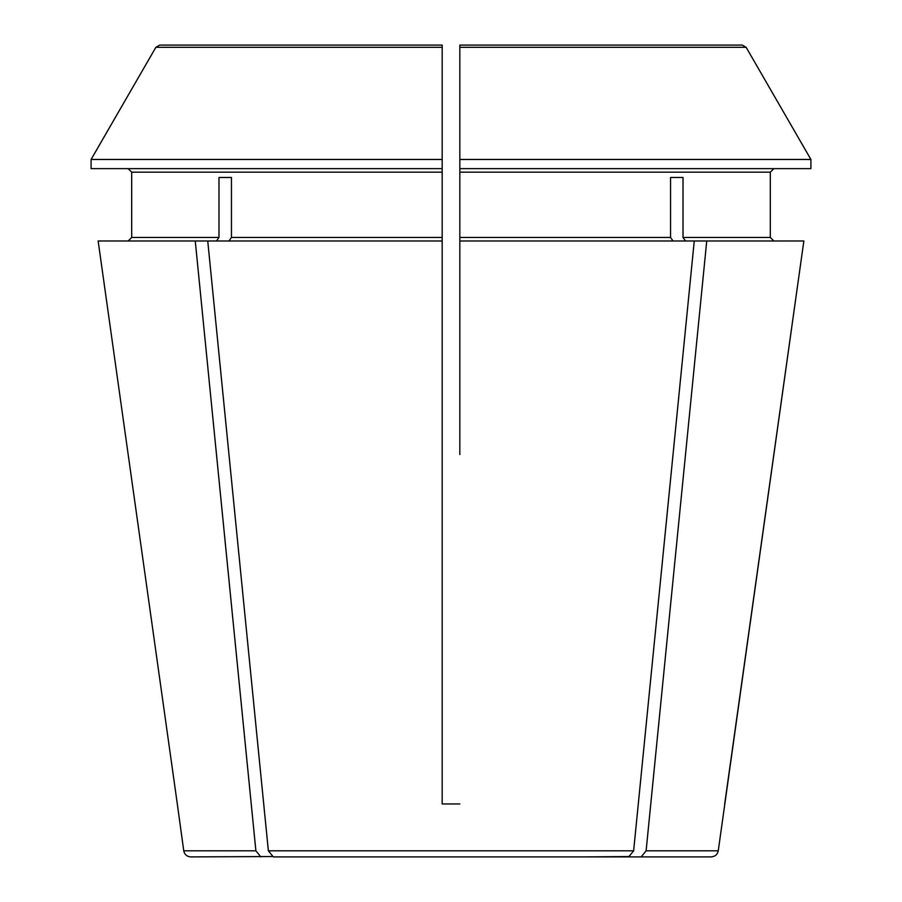 <?xml version="1.0" encoding="UTF-8"?>
<svg xmlns="http://www.w3.org/2000/svg" width="902" height="902" viewBox="0 0 902 902"><rect width="100%" height="100%" fill="white"/><g stroke="black" fill="none" stroke-linecap="round" stroke-linejoin="round"><path stroke-width="1.35" d="M442.172 468.645L442.172 803.953L459.828 803.953L442.172 803.953L442.172 237.463L231.453 237.463L228.961 240.992M459.828 454.529L459.828 45.1L459.828 47.31L746.134 47.31L810.909 159.462L810.909 168.64L459.828 168.64M706.74 240.992L646.114 850.823L718.251 850.823L803.851 240.992L694.258 240.992L633.632 850.823L628.683 856.9L572.522 856.9M329.478 856.9L273.317 856.9L268.368 850.823L207.742 240.992L98.149 240.992L177.311 803.953L98.149 240.992M128.163 240.992L131.692 237.463L131.692 172.169L128.163 168.64L131.692 172.169L131.692 237.463L128.163 240.992M218.983 177.457L231.453 177.457L218.983 177.457L218.983 237.463L216.48 240.992M271.829 856.55L190.739 856.9C186.872 856.573 184.538 854.544 183.749 850.823L177.311 803.953M260.836 856.9L255.886 850.823L195.26 240.992M459.828 172.169L770.308 172.169L773.837 168.64L770.308 172.169L770.308 237.463L773.837 240.992L770.308 237.463L683.017 237.463L685.52 240.992M231.453 177.457L231.453 237.463M459.828 52.158L459.828 159.462L810.909 159.462L746.134 47.31L742.301 45.1L459.828 45.1L742.301 45.1M391.648 45.1L159.699 45.1L442.172 45.1L442.172 168.64L91.091 168.64L91.091 159.462L155.866 47.31L442.172 47.31M131.692 172.169L442.172 172.169L442.172 168.64M442.172 172.169L442.172 237.463M670.547 177.457L683.017 177.457L670.547 177.457L670.547 237.463L459.828 237.463M673.039 240.992L670.547 237.463M646.114 850.823L641.164 856.9L584.992 856.9L630.171 856.55M683.017 177.457L683.017 237.463M159.699 45.1L155.866 47.31L91.091 159.462L442.172 159.462L442.172 52.158M628.683 856.9L273.317 856.9M694.258 240.992L459.828 240.992M442.172 240.992L207.742 240.992M724.689 803.953L803.851 240.992M510.352 45.1L459.828 45.1M718.251 850.823C717.462 854.544 715.128 856.573 711.261 856.9L641.164 856.9M218.983 237.463L131.692 237.463M255.886 850.823L183.749 850.823M633.632 850.823L268.368 850.823"/></g></svg>
